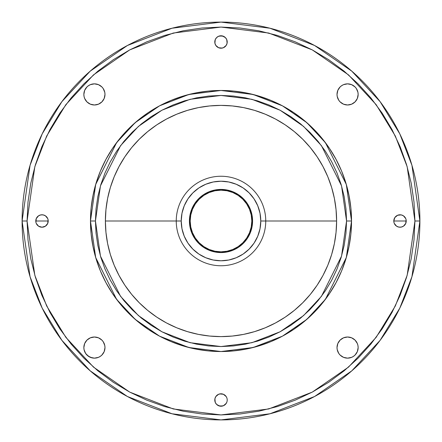 <?xml version="1.0" encoding="UTF-8"?>
<svg xmlns="http://www.w3.org/2000/svg" width="442" height="442" viewBox="0 0 442 442"><rect width="100%" height="100%" fill="white"/><g stroke="black" fill="none" stroke-linecap="round" stroke-linejoin="round"><path stroke-width="0.66" d="M214.784 400.01A6.216 6.216 0 0 1 221 393.794A6.216 6.216 0 0 1 227.216 400.01L227.094 398.8L227.216 400.01A6.216 6.216 0 0 1 221 406.226A6.216 6.216 0 0 1 214.784 400.01L214.906 398.8L215.26 402.391L216.608 404.402L215.834 403.463M83.853 347.578A10.564 10.564 0 0 1 94.422 337.014A10.564 10.564 0 0 1 104.986 347.578L104.185 351.622L104.986 347.578L104.782 345.517L104.986 347.578A10.564 10.564 0 0 1 94.422 358.147A10.564 10.564 0 0 1 83.853 347.578L84.66 343.533L83.853 347.578L84.057 349.639L83.853 347.578M35.774 221A6.216 6.216 0 0 1 41.99 214.784A6.216 6.216 0 0 1 48.206 221L35.774 221L48.206 221L47.73 223.381L45.443 226.166L47.73 223.381L48.084 219.79L48.206 221A6.216 6.216 0 0 1 41.99 227.216A6.216 6.216 0 0 1 35.774 221L36.25 218.619L38.537 215.834L36.25 218.619L35.896 222.21L35.774 221M83.853 94.422A10.564 10.564 0 0 1 94.422 83.853A10.564 10.564 0 0 1 104.986 94.422L104.185 98.467L104.986 94.422L104.782 92.361L104.986 94.422A10.564 10.564 0 0 1 94.422 104.986A10.564 10.564 0 0 1 83.853 94.422L84.66 90.378L86.947 86.947L88.549 85.638L86.947 86.947L84.66 90.378L83.853 94.422L84.057 96.483L83.853 94.422M215.834 38.537L216.608 37.598L215.26 39.609L214.906 43.2L214.784 41.99A6.216 6.216 0 0 1 221 35.774A6.216 6.216 0 0 1 227.216 41.99L227.094 43.2L226.74 39.609L225.392 37.598L226.166 38.537M337.014 94.422A10.564 10.564 0 0 1 347.578 83.853A10.564 10.564 0 0 1 358.147 94.422L357.34 98.467L358.147 94.422L357.943 92.361L358.147 94.422A10.564 10.564 0 0 1 347.578 104.986A10.564 10.564 0 0 1 337.014 94.422L337.815 90.378L337.014 94.422L337.218 96.483L337.014 94.422M393.794 221A6.216 6.216 0 0 1 400.01 214.784A6.216 6.216 0 0 1 406.226 221L393.794 221L406.226 221L405.75 223.381L403.463 226.166L405.75 223.381L406.104 219.79L406.226 221A6.216 6.216 0 0 1 400.01 227.216A6.216 6.216 0 0 1 393.794 221L394.844 217.547L397.629 215.26L394.844 217.547L393.916 219.79L393.916 222.21L393.794 221M337.014 347.578A10.564 10.564 0 0 1 347.578 337.014A10.564 10.564 0 0 1 358.147 347.578L357.34 351.622L355.053 355.053L353.451 356.363L355.053 355.053L357.34 351.622L358.147 347.578L357.943 345.517L358.147 347.578A10.564 10.564 0 0 1 347.578 358.147A10.564 10.564 0 0 1 337.014 347.578L337.815 343.533L337.014 347.578L337.218 349.639L337.014 347.578M252.575 221L251.829 221A30.829 30.829 0 0 1 221 251.829A30.829 30.829 0 0 1 190.171 221L189.425 221A31.575 31.575 0 0 0 221 252.575A31.575 31.575 0 0 0 252.575 221A31.575 31.575 0 0 1 221 252.575A31.575 31.575 0 0 1 189.425 221L190.032 227.16L191.828 233.083L194.745 238.542L198.673 243.327L203.458 247.255L208.917 250.172L214.84 251.968L221 252.575L227.16 251.968L233.083 250.172L238.542 247.255L243.327 243.327L247.255 238.542L250.172 233.083L251.968 227.16L252.575 221L251.968 214.84L250.172 208.917L247.255 203.458L243.327 198.673L238.542 194.745L233.083 191.828L227.16 190.032L221 189.425L214.84 190.032L208.917 191.828L203.458 194.745L198.673 198.673L194.745 203.458L191.828 208.917L190.032 214.84L189.425 221A31.575 31.575 0 0 1 221 189.425A31.575 31.575 0 0 1 252.575 221A31.575 31.575 0 0 0 221 189.425A31.575 31.575 0 0 0 189.425 221L190.171 221A30.829 30.829 0 0 1 221 190.171A30.829 30.829 0 0 1 251.829 221L252.575 221M265.752 221L260.78 221A39.78 39.78 0 0 1 221 260.78A39.78 39.78 0 0 1 181.22 221L176.248 221A44.752 44.752 0 0 0 221 265.752A44.752 44.752 0 0 0 265.752 221A44.752 44.752 0 0 1 221 265.752A44.752 44.752 0 0 1 176.248 221L105.389 221A115.611 115.611 0 0 0 221 336.611A115.611 115.611 0 0 0 336.611 221L265.752 221L336.611 221L336.053 209.668L334.39 198.447L331.633 187.441L327.809 176.756L322.958 166.501L317.129 156.772L310.367 147.656L302.748 139.252L294.344 131.633L285.228 124.871L275.499 119.042L265.244 114.191L254.559 110.367L243.553 107.61L232.332 105.947L221 105.389L209.668 105.947L198.447 107.61L187.441 110.367L176.756 114.191L166.501 119.042L156.772 124.871L147.656 131.633L139.252 139.252L131.633 147.656L124.871 156.772L119.042 166.501L114.191 176.756L110.367 187.441L107.61 198.447L105.947 209.668L105.389 221L105.947 232.332L107.61 243.553L110.367 254.559L114.191 265.244L119.042 275.499L124.871 285.228L131.633 294.344L139.252 302.748L147.656 310.367L156.772 317.129L166.501 322.958L176.756 327.809L187.441 331.633L198.447 334.39L209.668 336.053L221 336.611L232.332 336.053L243.553 334.39L254.559 331.633L265.244 327.809L275.499 322.958L285.228 317.129L294.344 310.367L302.748 302.748L310.367 294.344L317.129 285.228L322.958 275.499L327.809 265.244L331.633 254.559L334.39 243.553L336.053 232.332L336.611 221A115.611 115.611 0 0 0 221 105.389A115.611 115.611 0 0 0 105.389 221L176.248 221A44.752 44.752 0 0 1 221 176.248A44.752 44.752 0 0 1 265.752 221A44.752 44.752 0 0 0 221 176.248A44.752 44.752 0 0 0 176.248 221L181.22 221A39.78 39.78 0 0 1 221 181.22A39.78 39.78 0 0 1 260.78 221L265.752 221M346.556 221L341.533 256.156L321.444 296.333L303.555 315.599L280.084 331.782L251.907 342.694L221 346.556L190.093 342.694L161.916 331.782L138.445 315.599L120.555 296.333L100.467 256.156L95.444 221L90.472 221L95.693 257.548L116.578 299.317L135.175 319.345L159.573 336.174L188.872 347.511L221 351.528L253.128 347.511L282.427 336.174L306.825 319.345L325.423 299.317L346.307 257.548L351.528 221L346.556 221L351.528 221A130.528 130.528 0 0 1 221 351.528A130.528 130.528 0 0 1 90.472 221L91.102 233.796L92.98 246.465L96.091 258.89L100.406 270.952L105.887 282.532L112.472 293.516L120.102 303.809L128.705 313.295L138.191 321.898L148.484 329.528L159.468 336.113L171.048 341.594L183.11 345.909L195.535 349.02L208.204 350.898L221 351.528L233.796 350.898L246.465 349.02L258.89 345.909L270.952 341.594L282.532 336.113L293.516 329.528L303.809 321.898L313.295 313.295L321.898 303.809L329.528 293.516L336.113 282.532L341.594 270.952L345.909 258.89L349.02 246.465L350.898 233.796L351.528 221L350.898 208.204L349.02 195.535L345.909 183.11L341.594 171.048L336.113 159.468L329.528 148.484L321.898 138.191L313.295 128.705L303.809 120.102L293.516 112.472L282.532 105.887L270.952 100.406L258.89 96.091L246.465 92.98L233.796 91.102L221 90.472L208.204 91.102L195.535 92.98L183.11 96.091L171.048 100.406L159.468 105.887L148.484 112.472L138.191 120.102L128.705 128.705L120.102 138.191L112.472 148.484L105.887 159.468L100.406 171.048L96.091 183.11L92.98 195.535L91.102 208.204L90.472 221A130.528 130.528 0 0 1 221 90.472A130.528 130.528 0 0 1 351.528 221L346.307 184.452L325.423 142.683L306.825 122.655L282.427 105.826L253.128 94.489L221 90.472L188.872 94.489L159.573 105.826L135.175 122.655L116.578 142.683L95.693 184.452L90.472 221L95.444 221L100.467 185.844L120.555 145.667L138.445 126.401L161.916 110.218L190.093 99.306L221 95.444L251.907 99.306L280.084 110.218L303.555 126.401L321.444 145.667L341.533 185.844L346.556 221L345.953 233.304L344.141 245.492L341.147 257.448L336.997 269.045L331.732 280.184L325.395 290.753L318.058 300.654L309.781 309.781L300.654 318.058L290.753 325.395L280.184 331.732L269.045 336.997L257.448 341.147L245.492 344.141L233.304 345.953L221 346.556L208.696 345.953L196.508 344.141L184.552 341.147L172.955 336.997L161.816 331.732L151.247 325.395L141.346 318.058L132.219 309.781L123.942 300.654L116.605 290.753L110.268 280.184L105.003 269.045L100.853 257.448L97.859 245.492L96.047 233.304L95.444 221L96.047 208.696L97.859 196.508L100.853 184.552L105.003 172.955L110.268 161.816L116.605 151.247L123.942 141.346L132.219 132.219L141.346 123.942L151.247 116.605L161.816 110.268L172.955 105.003L184.552 100.853L196.508 97.859L208.696 96.047L221 95.444L233.304 96.047L245.492 97.859L257.448 100.853L269.045 105.003L280.184 110.268L290.753 116.605L300.654 123.942L309.781 132.219L318.058 141.346L325.395 151.247L331.732 161.816L336.997 172.955L341.147 184.552L344.141 196.508L345.953 208.696L346.556 221M328.743 59.753L344.025 71.09L358.125 83.875L370.91 97.975L382.247 113.257L392.026 129.583L400.165 146.788L406.579 164.706L411.204 183.165L413.994 201.994L414.928 221L407.17 275.3L395.319 305.98L376.142 337.356L348.511 367.109L312.262 392.115L268.736 408.961L221 414.928L173.264 408.961L129.738 392.115L93.489 367.109L65.858 337.356L46.681 305.98L34.83 275.3L27.072 221L22.1 221L30.056 276.692L42.211 308.157L61.88 340.34L90.218 370.855L127.401 396.502L172.037 413.778L221 419.9L269.963 413.778L314.599 396.502L351.782 370.855L380.12 340.34L399.789 308.157L411.944 276.692L419.9 221L414.928 221L419.9 221A198.9 198.9 0 0 1 221 419.9A198.9 198.9 0 0 1 22.1 221A198.9 198.9 0 0 1 221 22.1A198.9 198.9 0 0 1 419.9 221L411.944 165.308L399.789 133.843L380.12 101.66L351.782 71.145L314.599 45.498L269.963 28.222L221 22.1L172.037 28.222L127.401 45.498L90.218 71.145L61.88 101.66L42.211 133.843L30.056 165.308L22.1 221L27.072 221L34.83 166.7L46.681 136.02L65.858 104.644L93.489 74.891L129.738 49.885L173.264 33.039L221 27.072L268.736 33.039L312.262 49.885L348.511 74.891L376.142 104.644L395.319 136.02L407.17 166.7L414.928 221L413.994 240.006L411.204 258.835L406.579 277.294L400.165 295.212L392.026 312.417L382.247 328.743L370.91 344.025L358.125 358.125L344.025 370.91L328.743 382.247L312.417 392.026L295.212 400.165L277.294 406.579L258.835 411.204L240.006 413.994L221 414.928L201.994 413.994L183.165 411.204L164.706 406.579L146.788 400.165L129.583 392.026L113.257 382.247L97.975 370.91L83.875 358.125L71.09 344.025L59.753 328.743L49.974 312.417L41.835 295.212L35.421 277.294L30.796 258.835L28.006 240.006L27.072 221L28.006 201.994L30.796 183.165L35.421 164.706L41.835 146.788L49.974 129.583L59.753 113.257L71.09 97.975L83.875 83.875L97.975 71.09L113.257 59.753L129.583 49.974L146.788 41.835L164.706 35.421L183.165 30.796L201.994 28.006L221 27.072L240.006 28.006L258.835 30.796L277.294 35.421L295.212 41.835L312.417 49.974L328.633 59.681M227.094 401.22L227.216 400.01M226.166 403.463L223.381 405.75L225.392 404.402L226.74 402.391M222.21 406.104L218.619 405.75L216.608 404.402L219.79 406.104L223.381 405.75M215.834 396.557L218.619 394.27L215.834 396.557L214.906 398.8M219.79 393.916L223.381 394.27L226.166 396.557L223.381 394.27L221 393.794L218.619 394.27M226.74 397.629L226.166 396.557M98.467 357.34L94.422 358.147L92.361 357.943L88.549 356.363L85.638 353.451L86.947 355.053L90.378 357.34L94.422 358.147L98.467 357.34L100.29 356.363L101.892 355.053L104.185 351.622M84.66 351.622L84.057 349.639L85.638 353.451M90.378 337.815L94.422 337.014L98.467 337.815L94.422 337.014L90.378 337.815L86.947 340.108L84.66 343.533M43.2 227.094L41.99 227.216L45.443 226.166M38.537 226.166L36.25 223.381L38.537 226.166L41.99 227.216M41.99 214.784L43.2 214.906L40.78 214.906L38.537 215.834M45.443 215.834L47.73 218.619L45.443 215.834L43.2 214.906M96.483 104.782L94.422 104.986L90.378 104.185L94.422 104.986L98.467 104.185L101.892 101.892L104.185 98.467M90.378 84.66L94.422 83.853L98.467 84.66L94.422 83.853L90.378 84.66L88.549 85.638M104.185 90.378L104.782 92.361L103.207 88.549L101.892 86.947L98.467 84.66M226.166 45.443L223.381 47.73L226.166 45.443L227.094 43.2M222.21 48.084L218.619 47.73L215.834 45.443L218.619 47.73L221 48.206L223.381 47.73M216.608 37.598L218.619 36.25L216.608 37.598M219.79 35.896L223.381 36.25L225.392 37.598L222.21 35.896L218.619 36.25M351.622 104.185L347.578 104.986L343.533 104.185L347.578 104.986L351.622 104.185L355.053 101.892L357.34 98.467M345.517 84.057L347.578 83.853L351.622 84.66L355.053 86.947L356.363 88.549L355.053 86.947L351.622 84.66L347.578 83.853L343.533 84.66L341.71 85.638L340.108 86.947L337.815 90.378M357.34 90.378L357.943 92.361L356.363 88.549M400.01 227.216L398.8 227.094L401.22 227.094L403.463 226.166M396.557 226.166L394.27 223.381L396.557 226.166L398.8 227.094M398.8 214.906L401.22 214.906L397.629 215.26M403.463 215.834L405.75 218.619L403.463 215.834L401.22 214.906M351.622 357.34L347.578 358.147L343.533 357.34L347.578 358.147L351.622 357.34L353.451 356.363M337.815 351.622L337.218 349.639L338.793 353.451L340.108 355.053L343.533 357.34M341.71 338.793L343.533 337.815L340.108 340.108L337.815 343.533M345.517 337.218L347.578 337.014L351.622 337.815L347.578 337.014L343.533 337.815M104.782 345.517L103.207 341.71L101.892 340.108L98.467 337.815M48.084 219.79L47.73 218.619M35.896 222.21L36.25 223.381M84.057 96.483L84.66 98.467L86.947 101.892L90.378 104.185M214.906 43.2L215.834 45.443M337.218 96.483L338.793 100.29L340.108 101.892L343.533 104.185M406.104 219.79L405.75 218.619M393.916 222.21L394.27 223.381M357.943 345.517L357.34 343.533L355.053 340.108L351.622 337.815M181.22 221L181.982 213.237L184.248 205.779L187.922 198.9L192.872 192.872L198.9 187.922L205.779 184.248L213.237 181.982L221 181.22L228.763 181.982L236.221 184.248L243.1 187.922L249.128 192.872L254.078 198.9L257.752 205.779L260.018 213.237L260.78 221L260.018 228.763L257.752 236.221L254.078 243.1L249.128 249.128L243.1 254.078L236.221 257.752L228.763 260.018L221 260.78L213.237 260.018L205.779 257.752L198.9 254.078L192.872 249.128L187.922 243.1L184.248 236.221L181.982 228.763L181.22 221M190.171 221L190.762 214.983L192.519 209.204L195.364 203.873L199.198 199.198L203.873 195.364L209.204 192.519L214.983 190.762L221 190.171L227.017 190.762L232.796 192.519L238.127 195.364L242.802 199.198L246.636 203.873L249.481 209.204L251.238 214.983L251.829 221L251.238 227.017L249.481 232.796L246.636 238.127L242.802 242.802L238.127 246.636L232.796 249.481L227.017 251.238L221 251.829L214.983 251.238L209.204 249.481L203.873 246.636L199.198 242.802L195.364 238.127L192.519 232.796L190.762 227.017L190.171 221M227.216 41.99A6.216 6.216 0 0 1 221 48.206A6.216 6.216 0 0 1 214.784 41.99"/></g></svg>
